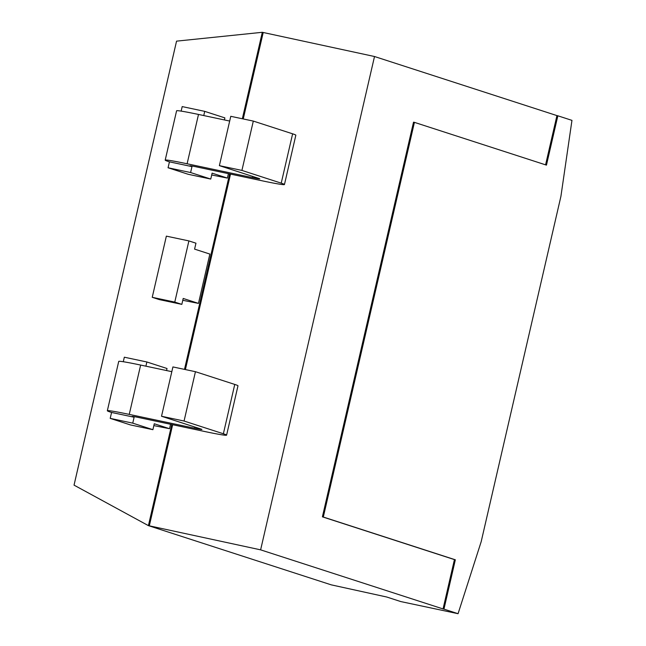 <?xml version="1.0" encoding="UTF-8"?>
<svg xmlns="http://www.w3.org/2000/svg" width="646" height="646" viewBox="0 0 646 646"><rect width="100%" height="100%" fill="white"/><g stroke="black" fill="none" stroke-linecap="round" stroke-linejoin="round"><path stroke-width="0.97" d="M172.66 424.721L149.315 525.828L148.41 525.634L171.755 424.527M184.49 369.375L229.613 173.911M242.347 118.759L262.308 32.3L374.51 56.517L556.941 115.602L545.579 164.843M185.394 369.569L230.517 174.105M243.251 118.953L263.213 32.494M149.315 525.828L260.621 549.851L374.51 56.517M455.341 559.799L443.947 609.13L458.062 613.7L481.189 541.655L560.922 196.319L571.96 120.366L557.845 115.796L546.459 165.126L414.425 122.36L323.307 517.034L455.341 559.799L454.437 559.606L443.051 608.936L260.621 549.851M458.062 613.7L400.819 601.579L386.712 597.009L331.236 584.848L148.41 525.634L74.04 485.138L176.552 41.142L262.308 32.3M170.56 424.277L169.535 428.702L153.845 425.601M174.775 302.086L152.238 297.313L159.296 299.599L181.833 304.371L174.775 302.086L188.898 240.91L195.956 243.195L194.583 249.122L209.853 254.064L198.467 303.394L182.77 300.293M228.418 173.661L227.392 178.086L211.702 174.985M454.437 559.606L322.402 516.84L413.521 122.175L414.425 122.36M443.947 609.13L443.051 608.936M132.745 423.146L134.11 417.227L133.1 416.904A12.67 0.501 13 0 1 132.026 416.444A12.67 0.501 13 0 1 139.326 417.655L204.685 431.504A38.001 1.51 -167 0 0 226.593 435.154A38.001 1.51 -167 0 0 223.371 433.765L184.062 421.03L161.524 416.258L200.833 428.992A12.67 0.501 13 0 1 201.907 429.453A12.67 0.501 13 0 1 194.607 428.233L129.248 414.393A38.001 1.51 -167 0 0 107.341 410.743A38.001 1.51 -167 0 0 110.563 412.132L111.572 412.455L110.208 418.374L130.363 424.907L152.9 429.679L132.745 423.146L110.208 418.374M152.9 429.679L154.265 423.76L169.535 428.702M166.555 370.546L167.023 368.503L146.868 361.978L145.899 366.177M123.281 361.728L124.331 357.206L146.868 361.978M198.467 303.394L183.198 298.452L181.833 304.371M152.238 297.313L166.361 236.137L188.898 240.91M190.602 172.539L191.967 166.62L190.958 166.288A12.67 0.501 13 0 1 189.884 165.828A12.67 0.501 13 0 1 197.191 167.048L262.542 180.888A38.001 1.51 -167 0 0 284.45 184.538A38.001 1.51 -167 0 0 281.228 183.149L241.919 170.415L219.382 165.642L258.691 178.377A12.67 0.501 13 0 1 259.765 178.837A12.67 0.501 13 0 1 252.465 177.618L187.106 163.777A38.001 1.51 -167 0 0 165.198 160.127A38.001 1.51 -167 0 0 168.42 161.516L169.43 161.839L168.065 167.766L188.22 174.291L210.757 179.063L190.602 172.539L168.065 167.766M210.757 179.063L212.122 173.144L227.392 178.086M224.412 119.93L224.881 117.887L204.725 111.362L203.756 115.561M181.146 111.112L182.188 106.59L204.725 111.362M557.845 115.796L556.941 115.602M323.307 517.034L322.402 516.84M134.11 417.227L111.572 412.455M226.593 435.154L237.986 385.815A38.001 1.51 -167 0 0 234.756 384.427L195.447 371.7L172.918 366.928L161.524 416.258M171.82 371.668L140.642 365.063A38.001 1.51 -167 0 0 118.727 361.405L107.341 410.743M191.967 166.62L169.43 161.839M284.45 184.538L295.844 135.208A38.001 1.51 -167 0 0 292.622 133.819L253.313 121.085L230.775 116.312L219.382 165.642M229.677 121.052L198.5 114.447A38.001 1.51 -167 0 0 176.592 110.797L165.198 160.127M184.062 421.03L195.447 371.7M241.919 170.415L253.313 121.085M133.1 416.904L133.197 416.492M190.958 166.288L191.054 165.885M129.248 414.393L140.642 365.063M187.106 163.777L198.5 114.447M223.371 433.765L234.756 384.427M194.607 428.233L194.874 427.063M281.228 183.149L292.622 133.819M252.465 177.618L252.731 176.447"/></g></svg>
